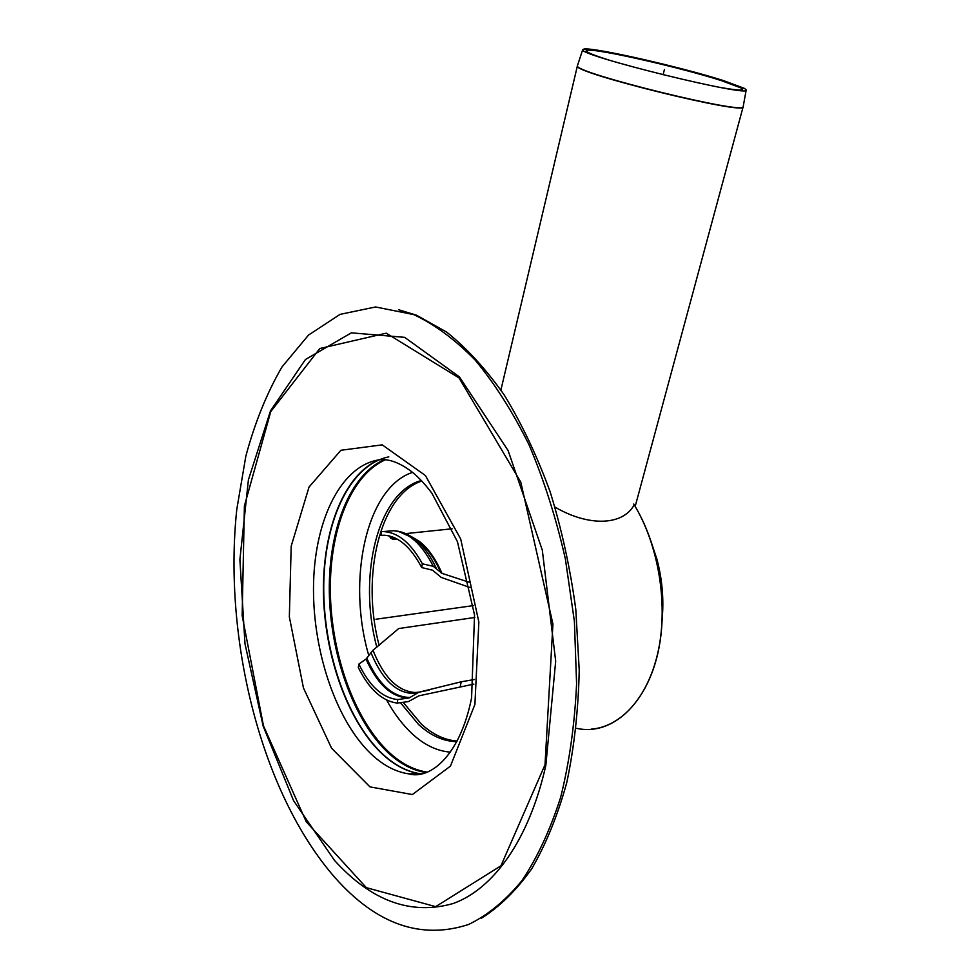 <?xml version="1.0" encoding="UTF-8"?>
<svg xmlns="http://www.w3.org/2000/svg" width="980" height="980" viewBox="0 0 980 980"><rect width="100%" height="100%" fill="white"/><g stroke="black" fill="none" stroke-linecap="round" stroke-linejoin="round"><path stroke-width="1.47" d="M591.332 729.132C621.663 726.793 649.066 696.131 658.609 649.274C668.127 602.455 658.131 544.133 634.207 504.823C622.692 526.003 588.086 526.542 555.023 507.101M474.798 617.474L398.725 628.535L373 650.255L366.005 659.087L358.888 664.073L358.3 667.515C369.056 689.148 382.004 701.006 397.157 703.077L397.794 699.561L409.175 697.944L418.913 692.198L461.2 681.798L474.479 679.495M388.57 535.754L392.233 539.061L397.365 539.172M381.416 531.687L393.507 530.744L381.416 531.687L381.208 535.301M473.891 684.101L418.913 695.825L408.44 701.582L397.157 703.077M460.282 686.49L461.2 681.798M470.412 587.669L441.208 577.404L432.584 570.201L421.706 567.555L422.38 563.794L433.295 566.342L441.968 573.361L469.298 582.279M384.564 531.662C398.627 532.814 411.233 543.533 422.38 563.794M397.794 699.561C382.531 698.03 369.558 686.208 358.888 664.073M380.791 535.337L384.638 535.239C398.541 536.391 410.89 547.171 421.706 567.555M723.767 80.691L744.604 88.457L746.209 89.891C752.138 98.184 577.906 55.346 582.696 49.698L584.117 49C594.664 47.358 681.725 67.216 723.767 80.691M607.147 59.486C593.562 55.15 586.604 52.283 586.248 50.899L587.584 50.237C597.494 48.596 680.953 67.632 721.121 80.531L740.978 87.943L742.485 89.303C742.301 90.65 734.755 90.001 719.822 87.355M334.976 877.615C261.011 793.09 223.036 638.764 236.78 509.453L245.833 456.19C254.812 422.772 266.854 393.029 281.971 366.973L308.541 335.05L340.06 314.372L375.573 306.973L413.707 314.58C434.507 324.343 454.99 339.497 475.153 360.052C494.765 383.633 512.736 411.906 529.065 444.883C544.047 480.163 556.15 518.187 565.374 558.992L574.403 621.418L576.595 683.758C574.684 724.404 569.392 762.183 560.707 797.12C550.282 829.729 537.359 857.573 521.923 880.665C505.411 900.694 487.611 915.308 468.514 924.508C420.91 939.967 376.406 924.336 334.976 877.615M398.86 309.803L416.549 315.229L446.733 332.147C466.811 348.194 485.982 369.166 504.284 395.063C521.703 423.58 537.003 455.872 550.184 491.911C561.81 529.592 570.348 568.817 575.811 609.597L579.229 670.32C578.335 710.206 574.17 747.667 566.734 782.726C557.583 815.715 545.909 844.405 531.724 868.782C516.411 890.33 499.665 906.794 481.499 918.174M457.072 741.039C444.651 740.133 432.731 734.486 421.314 724.073L403.148 702.305M379.138 645.465C360.738 576.044 379.86 494.594 421.792 481.033M456.754 741.652C443.524 741.407 430.82 735.711 418.632 724.575L400.416 702.66M376.847 647.278C357.467 576.167 377.716 491.972 421.314 480.543M576.191 728.25C616.212 737.524 656.208 695.286 661.524 629.074C663.668 603.937 661.414 578.837 654.763 553.774C649.703 535.264 642.696 518.69 633.729 504.038M664.428 69.507L663.092 74.799M473.401 605.603L375.989 619.225M410.816 536.28L419.207 541.254C428.174 548.224 435.757 558.931 441.968 573.361M411.98 537.052L417.933 540.776C426.937 547.649 434.593 558.294 440.89 572.712M398.921 531.589L413.94 538.424C422.454 544.892 429.84 554.729 436.112 567.922M412.041 537.077L413.94 538.424C407.386 533.598 400.575 531.038 393.507 530.744C408.587 532.054 421.853 543.912 433.295 566.342M419.477 692.039L415.422 692.517C397.88 691.439 383.731 677.352 373 650.255M392.233 539.061L395.381 538.13M409.101 697.956L408.293 697.993C391.388 697.209 377.3 684.236 366.005 659.087M410.351 697.466C392.931 697.393 378.415 684.322 366.814 658.254M416.61 693.35C398.027 694.771 382.8 681.173 370.906 652.533M390.628 538.228L393.825 537.42M577.465 65.636L577.379 65.954C572.112 72.692 749.063 116.191 743.159 106.71M746.209 89.891L743.208 106.502C749.051 115.959 572.234 72.483 577.428 65.746L577.538 65.415M419.71 774.139L418.644 773.82M427.268 772.105C413.413 770.084 400.195 763.028 387.602 750.913C353.572 717.801 331.105 652.79 330.334 591.21C329.611 529.678 350.95 474.835 385.422 459.779M384.172 459.681C349.762 474.969 328.521 529.947 329.305 591.528C330.138 653.17 352.616 718.193 386.647 751.342C399.166 763.395 412.298 770.464 426.079 772.558M421.143 773.869C407.116 771.934 393.74 764.804 381 752.456C345.315 717.519 322.53 647.425 323.768 583.125C324.98 518.885 350.73 464.459 388.791 456.876M450.371 752.126C436.994 751.096 424.181 744.91 411.931 733.555C402.486 724.698 394.058 713.538 386.647 700.075M368.774 655.522C346.565 579.854 366.238 487.55 412.507 472.385M378.697 459.877C344.164 474.749 322.738 529.825 323.437 591.7C324.172 653.648 346.638 719.136 380.693 752.493C393.213 764.633 406.369 771.738 420.151 773.82L408.464 773.82C394.965 771.762 382.065 764.719 369.779 752.701C334.278 717.605 311.775 646.69 313.588 582.328C315.34 518.028 341.934 464.581 380.24 459.669C389.477 458.959 399.779 462.842 411.122 471.282C417.517 476.121 424.413 483.397 431.837 493.112L457.452 541.732L474.541 614.975L471.576 697.932C460.086 755.764 430.024 780.166 408.464 773.82L421.523 773.82M334.486 860.403L293.535 800.599L263.167 726.143L244.976 643.725L239.892 559.58L248.406 479.845L270.492 410.877L305.442 359.513L351.367 332.845L404.642 337.341L459.449 376.92L508.106 450.555L542.32 550.221L555.685 661.182L545.836 765.368C529.249 839.554 493.553 888.872 453.373 903.45C411.233 915.59 371.604 901.245 334.486 860.403M545.015 764.755L500.939 865.806L435.659 906.647L366.349 887.66L306.275 821.816L263.461 725.8L242.158 615.587L244.4 505.937L270.762 411.6L319.786 348.525L386.255 333.176L459.02 377.913L520.772 482.087L552.928 624.04L545.015 764.755M474.92 704.412L450.433 766.139L412.384 794.547L369.962 786.879L331.595 748.23L303.445 687.936L289.345 616.873L291.183 546.203L309.019 487.085L340.905 450.273L382.237 444.859L425.43 475.545L460.698 538.988L478.853 622.018L474.92 704.412M662.211 618.356C663.889 598.584 662.125 578.837 656.882 559.127L651.051 541.536M418.913 692.198L429.142 690.116M405.377 698.507L409.175 697.944M405.72 533.61L452.16 528.784M500.903 390.003L577.428 65.746L582.696 49.698M743.097 106.943L635.175 506.452M586.248 50.899L585.918 51.928M742.485 89.303L742.252 90.577M740.978 87.943L744.604 88.457M587.584 50.237L584.117 49M416.549 315.229L413.707 314.58M662.676 611.336C663.423 593.758 661.488 576.35 656.882 559.127L654.763 553.774"/></g></svg>
